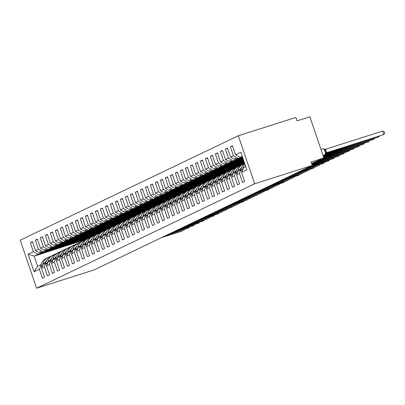 <?xml version="1.0" encoding="UTF-8"?>
<svg xmlns="http://www.w3.org/2000/svg" width="405" height="405" viewBox="0 0 405 405"><rect width="100%" height="100%" fill="white"/><g stroke="black" fill="none" stroke-linecap="round" stroke-linejoin="round"><path stroke-width="0.61" d="M238.312 135.751L295.898 117.425L297.067 120.857L309.865 116.782L323.878 157.945L311.08 162.02L312.25 165.448L254.664 183.774L238.312 135.751L20.25 240.195L36.597 288.218L254.664 183.774M90.528 237.193L40.206 253.216L83.293 239.218L41.963 252.371L43.107 251.824L38.389 249.222L35.306 240.165L37.508 239.461M32.506 241.856L30.304 242.56L32.405 241.552L35.488 250.609L40.206 253.216M40.763 266.115L39.366 269.178L42.449 278.235L44.55 277.228L41.467 268.171L44.368 266.784L45.765 263.721M45.355 262.642L43.659 263.366L41.467 268.171M95.529 234.799L45.208 250.816L88.295 236.824L46.965 249.976L48.109 249.429L43.391 246.822L40.308 237.765L42.51 237.067M35.306 240.165L37.407 239.158L40.49 248.214L45.208 250.816M44.368 266.784L47.451 275.84L49.552 274.833L46.469 265.776L49.369 264.389L50.767 261.326M50.357 260.248L48.661 260.972L46.469 265.776M100.531 232.404L50.205 248.422L93.297 234.429L51.967 247.582L53.106 247.035L48.392 244.428L45.309 235.371L47.512 234.672M40.308 237.765L42.409 236.763L45.492 245.82L50.205 248.422M49.369 264.389L52.453 273.441L54.553 272.438L51.47 263.382L54.371 261.989L55.768 258.927M55.358 257.853L53.662 258.577L51.47 263.382M105.533 230.01L55.207 246.027L98.299 232.035L56.968 245.187L58.107 244.64L53.394 242.033L50.311 232.976L52.513 232.278M45.309 235.371L47.41 234.368L50.493 243.42L55.207 246.027M54.371 261.989L57.454 271.046L59.555 270.044L56.472 260.987L59.373 259.595L60.77 256.532M60.36 255.459L58.664 256.183L56.472 260.987M110.535 227.615L60.208 243.633L103.3 229.635L61.97 242.792L63.109 242.241L58.396 239.638L55.313 230.582L57.515 229.878M50.311 232.976L52.412 231.969L55.495 241.026L60.208 243.633M59.373 259.595L62.456 268.652L64.557 267.644L61.474 258.587L64.375 257.2L65.772 254.137M65.362 253.064L63.666 253.788L61.474 258.587M115.536 225.215L65.21 241.238L108.302 227.24L66.967 240.393L68.111 239.846L63.398 237.244L60.315 228.187L62.517 227.483M55.313 230.582L57.414 229.574L60.497 238.631L65.21 241.238M64.375 257.2L67.458 266.257L69.559 265.25L66.476 256.193L69.376 254.806L70.774 251.743M70.364 250.67L68.668 251.389L66.476 256.193M120.508 222.841L70.212 238.839L113.304 224.846L71.968 237.998L73.113 237.452L68.399 234.844L65.316 225.793L67.519 225.089M60.315 228.187L62.416 227.18L65.499 236.236L70.212 238.839M69.376 254.806L72.46 263.863L74.56 262.855L71.477 253.798L74.378 252.411L75.775 249.348M75.365 248.27L73.669 248.994L71.477 253.798M125.535 220.426L75.214 236.444L118.306 222.451L76.97 235.604L78.114 235.057L73.401 232.45L70.318 223.393L72.52 222.694M65.316 225.793L67.417 224.785L70.5 233.842L75.214 236.444M74.378 252.411L77.461 261.468L79.562 260.461L76.479 251.404L79.38 250.017L80.777 246.949M80.367 245.875L78.671 246.599L76.479 251.404M130.537 218.032L80.215 234.049L123.307 220.057L81.972 233.209L83.116 232.662L78.403 230.055L75.32 220.998L77.522 220.3M70.318 223.393L72.419 222.391L75.502 231.442L80.215 234.049M79.38 250.017L82.463 259.068L84.564 258.066L81.481 249.009L84.382 247.617L85.779 244.554M85.369 243.481L83.673 244.205L81.481 249.009M135.513 215.652L85.217 231.655L128.309 217.657L86.974 230.815L88.118 230.263L83.4 227.661L80.317 218.604L82.524 217.9M75.32 220.998L77.416 219.991L80.499 229.048L85.217 231.655M84.382 247.617L87.465 256.674L89.561 255.666L86.483 246.615L89.383 245.222L90.781 242.16M90.371 241.086L88.675 241.81L86.483 246.615M140.54 213.243L90.219 229.26L133.311 215.263L91.975 228.415L93.12 227.868L88.401 225.266L85.318 216.209L87.526 215.506M80.317 218.604L82.418 217.596L85.501 226.653L90.219 229.26M89.383 245.222L92.461 254.279L94.562 253.272L91.479 244.215L94.38 242.828L95.782 239.765M95.367 238.692L93.676 239.411L91.479 244.215M145.542 210.843L95.221 226.866L138.313 212.868L96.977 226.02L98.121 225.474L93.403 222.866L90.32 213.815L92.527 213.111M85.318 216.209L87.419 215.202L90.502 224.259L95.221 226.866M94.38 242.828L97.463 251.885L99.564 250.877L96.481 241.82L99.382 240.433L100.784 237.37M100.369 236.292L98.678 237.016L96.481 241.82M150.544 208.448L100.222 224.466L143.314 210.473L101.979 223.626L103.123 223.079L98.405 220.472L95.322 211.415L97.529 210.716M90.32 213.815L92.421 212.807L95.504 221.864L100.222 224.466M99.382 240.433L102.465 249.49L104.566 248.483L101.483 239.426L104.384 238.039L105.786 234.976M105.371 233.898L103.68 234.622L101.483 239.426M155.545 206.054L105.224 222.072L148.316 208.079L106.981 221.231L108.125 220.684L103.407 218.077L100.324 209.02L102.531 208.322M95.322 211.415L97.423 210.413L100.506 219.469L105.224 222.072M104.384 238.039L107.467 247.09L109.568 246.088L106.485 237.031L109.385 235.639L110.788 232.576M110.373 231.503L108.682 232.227L106.485 237.031M160.547 203.659L110.226 219.677L153.318 205.684L111.982 218.837L113.127 218.29L108.408 215.683L105.325 206.626L107.533 205.927M100.324 209.02L102.424 208.018L105.508 217.07L110.226 219.677M109.385 235.639L112.468 244.696L114.569 243.694L111.486 234.637L114.387 233.245L115.789 230.182M115.374 229.108L113.683 229.832L111.486 234.637M165.549 201.265L115.228 217.282L158.32 203.285L116.984 216.442L118.128 215.89L113.41 213.288L110.327 204.231L112.534 203.528M105.325 206.626L107.426 205.619L110.509 214.675L115.228 217.282M114.387 233.245L117.47 242.301L119.571 241.294L116.488 232.237L119.389 230.85L120.791 227.787M120.376 226.714L118.685 227.433L116.488 232.237M170.551 198.865L120.229 214.888L163.321 200.89L121.986 214.042L123.13 213.496L118.412 210.894L115.329 201.837L117.536 201.133M110.327 204.231L112.428 203.224L115.511 212.281L120.229 214.888M119.389 230.85L122.472 239.907L124.573 238.899L121.49 229.843L124.391 228.455L125.788 225.393M125.378 224.319L123.682 225.038L121.49 229.843M175.522 196.491L125.231 212.488L168.323 198.496L126.988 211.648L128.132 211.101L123.414 208.494L120.331 199.442L122.533 198.739M115.329 201.837L117.43 200.829L120.513 209.886L125.231 212.488M124.391 228.455L127.474 237.512L129.575 236.505L126.492 227.448L129.392 226.061L130.79 222.998M130.38 221.92L128.684 222.644L126.492 227.448M180.554 194.076L130.233 210.094L173.325 196.101L131.99 209.253L133.134 208.707L128.415 206.099L125.332 197.043L127.534 196.344M120.331 199.442L122.431 198.435L125.515 207.492L130.233 210.094M129.392 226.061L132.476 235.118L134.576 234.11L131.493 225.053L134.394 223.661L135.791 220.598M135.381 219.525L133.685 220.249L131.493 225.053M185.556 191.681L135.235 207.699L178.321 193.706L136.991 206.859L138.135 206.312L133.417 203.705L130.334 194.648L132.536 193.949M125.332 197.043L127.433 196.04L130.516 205.092L135.235 207.699M134.394 223.661L137.477 232.718L139.578 231.716L136.495 222.659L139.396 221.267L140.793 218.204M140.383 217.131L138.687 217.855L136.495 222.659M190.558 189.287L140.231 205.305L183.323 191.307L141.993 204.464L143.137 203.912L138.419 201.31L135.336 192.253L137.538 191.55M130.334 194.648L132.435 193.641L135.518 202.697L140.231 205.305M139.396 221.267L142.479 230.323L144.58 229.316L141.497 220.264L144.398 218.872L145.795 215.809M145.385 214.736L143.689 215.46L141.497 220.264M195.559 186.892L145.233 202.91L188.325 188.912L146.995 202.065L148.134 201.518L143.421 198.916L140.338 189.859L142.54 189.155M135.336 192.253L137.437 191.246L140.52 200.303L145.233 202.91M144.398 218.872L147.481 227.929L149.582 226.921L146.499 217.865L149.399 216.478L150.797 213.415M150.387 212.341L148.691 213.06L146.499 217.865M200.561 184.493L150.235 200.515L193.327 186.518L151.996 199.67L153.136 199.123L148.422 196.516L145.339 187.464L147.541 186.761M140.338 189.859L142.439 188.852L145.522 197.908L150.235 200.515M149.399 216.478L152.482 225.534L154.583 224.527L151.5 215.47L154.401 214.083L155.798 211.02M155.388 209.942L153.692 210.666L151.5 215.47M205.563 182.098L155.236 198.116L198.328 184.123L156.993 197.275L158.137 196.729L153.424 194.122L150.341 185.065L152.543 184.366M145.339 187.464L147.44 186.457L150.523 195.514L155.236 198.116M154.401 214.083L157.484 223.14L159.585 222.132L156.502 213.076L159.403 211.688L160.8 208.626M160.39 207.547L158.694 208.271L156.502 213.076M210.565 179.704L160.238 195.721L203.33 181.729L161.995 194.881L163.139 194.334L158.426 191.727L155.343 182.67L157.545 181.972M150.341 185.065L152.442 184.062L155.525 193.119L160.238 195.721M159.403 211.688L162.486 220.74L164.587 219.738L161.504 210.681L164.405 209.289L165.802 206.226M165.392 205.153L163.696 205.877L161.504 210.681M215.561 177.309L165.24 193.327L208.332 179.334L166.997 192.486L168.141 191.94L163.428 189.332L160.345 180.276L162.547 179.577M155.343 182.67L157.444 181.668L160.527 190.72L165.24 193.327M164.405 209.289L167.488 218.346L169.589 217.343L166.506 208.286L169.406 206.894L170.804 203.831M170.394 202.758L168.698 203.482L166.506 208.286M220.538 174.93L170.242 190.932L213.334 176.934L171.998 190.092L173.143 189.54L168.429 186.938L165.346 177.881L167.548 177.177M160.345 180.276L162.445 179.268L165.529 188.325L170.242 190.932M169.406 206.894L172.489 215.951L174.59 214.944L171.507 205.887L174.408 204.5L175.805 201.437M175.395 200.364L173.699 201.082L171.507 205.887M225.565 172.515L175.244 188.538L218.335 174.54L177 187.692L178.144 187.145L173.426 184.543L170.348 175.486L172.55 174.783M165.346 177.881L167.447 176.874L170.525 185.93L175.244 188.538M174.408 204.5L177.491 213.556L179.587 212.549L176.509 203.492L179.41 202.105L180.807 199.042M180.397 197.969L178.701 198.688L176.509 203.492M230.536 170.14L180.245 186.138L223.337 172.145L182.002 185.298L183.146 184.751L178.428 182.144L175.345 173.092L177.552 172.388M170.348 175.486L172.444 174.479L175.527 183.536L180.245 186.138M179.41 202.105L182.493 211.162L184.589 210.154L181.506 201.098L184.407 199.711L185.809 196.648M185.394 195.569L183.703 196.293L181.506 201.098M235.568 167.726L185.247 183.743L228.339 169.751L187.004 182.903L188.148 182.356L183.43 179.749L180.346 170.692L182.554 169.994M175.345 173.092L177.446 172.084L180.529 181.141L185.247 183.743M184.407 199.711L187.49 208.767L189.591 207.76L186.508 198.703L189.408 197.311L190.811 194.248M190.396 193.175L188.705 193.899L186.508 198.703M240.57 165.331L190.249 181.349L233.341 167.356L192.005 180.508L193.15 179.962L188.431 177.355L185.348 168.298L187.555 167.599M180.346 170.692L182.447 169.69L185.53 178.742L190.249 181.349M189.408 197.311L192.491 206.368L194.592 205.365L191.509 196.309L194.41 194.916L195.812 191.854M195.397 190.78L193.706 191.504L191.509 196.309M244.595 163.25L195.25 178.954L238.343 164.956L197.007 178.114L198.151 177.562L193.433 174.96L190.35 165.903L192.557 165.2M185.348 168.298L187.449 167.29L190.532 176.347L195.25 178.954M194.41 194.916L197.493 203.973L199.594 202.966L196.511 193.914L199.412 192.522L200.814 189.459M200.399 188.386L198.708 189.11L196.511 193.914M244.347 162.526L200.252 176.56L243.344 162.562L202.009 175.714L203.153 175.168L198.435 172.565L195.352 163.509L197.559 162.805M190.35 165.903L192.451 164.896L195.534 173.953L200.252 176.56M199.412 192.522L202.495 201.579L204.596 200.571L201.513 191.514L204.414 190.127L205.816 187.064M205.401 185.991L203.71 186.71L201.513 191.514M244.099 161.803L205.254 174.165L244.043 161.635M195.352 163.509L197.453 162.501L200.536 171.558L205.254 174.165M204.414 190.127L207.497 199.184L209.598 198.177L206.515 189.12L209.415 187.733L210.818 184.67M210.403 183.592L208.712 184.315L206.515 189.12M243.85 161.074L210.256 171.766L243.795 160.912M202.561 160.41L200.353 161.114L202.454 160.107L205.537 169.163L210.256 171.766M209.415 187.733L212.498 196.79L214.599 195.782L211.516 186.725L214.417 185.338L215.814 182.27M215.404 181.197L213.713 181.921L211.516 186.725M243.607 160.35L215.257 169.371L243.552 160.183M207.562 158.016L205.355 158.714L207.456 157.712L210.539 166.769L215.257 169.371M214.417 185.338L217.5 194.39L219.601 193.387L216.518 184.331L219.419 182.939L220.816 179.876M220.406 178.802L218.71 179.526L216.518 184.331M243.359 159.626L220.259 166.976L243.304 159.459M212.564 155.621L210.357 156.32L212.458 155.317L215.541 164.369L220.259 166.976M219.419 182.939L222.502 191.995L224.603 190.988L221.52 181.936L224.421 180.544L225.818 177.481M225.408 176.408L223.712 177.132L221.52 181.936M243.111 158.902L225.261 164.582L243.056 158.735M217.561 153.227L215.359 153.925L217.46 152.918L220.543 161.975L225.261 164.582M224.421 180.544L227.504 189.601L229.605 188.593L226.522 179.536L229.422 178.149L230.82 175.087M230.41 174.013L228.714 174.732L226.522 179.536M242.863 158.173L230.263 162.187L242.808 158.011M222.563 150.827L220.36 151.531L222.461 150.523L225.544 159.58L230.263 162.187M229.422 178.149L232.505 187.206L234.606 186.199L231.523 177.142L234.424 175.755L235.821 172.692M235.411 171.614L233.715 172.338L231.523 177.142M242.62 157.449L235.259 159.788L242.56 157.282M227.564 148.432L225.362 149.136L227.463 148.129L230.546 157.186L235.259 159.788M234.424 175.755L237.507 184.812L239.608 183.804L236.525 174.747L239.426 173.36L242.509 182.412L244.61 181.41L241.527 172.353L246.827 169.811L240.848 152.25L235.548 154.791L240.261 157.393L242.271 156.431M240.413 169.219L238.717 169.943L236.525 174.747M323.878 157.945L311.592 163.524M242.372 156.725L240.261 157.393M235.548 154.791L232.465 145.734L230.364 146.742L233.447 155.793L238.16 158.401L237.021 158.947L234.839 158.188L236.404 159.241M245.729 166.587L243.719 167.548L241.527 172.353M311.617 163.59L312.468 163.387L311.668 163.742M85.526 239.593L34.152 256.112L37.609 266.267L34.066 271.72L28.087 254.153L33.387 251.616L30.304 242.56M33.387 251.616L38.105 254.219L88.057 238.322M93.059 235.928L43.107 251.824M98.061 233.533L48.109 249.429M103.062 231.139L53.106 247.035M108.064 228.739L58.107 244.64M113.066 226.344L63.109 242.241M118.068 223.95L68.111 239.846M123.069 221.555L73.113 237.452M128.071 219.161L78.114 235.057M133.073 216.766L83.116 232.662M138.075 214.367L88.118 230.263M143.076 211.972L93.12 227.868M148.078 209.577L98.121 225.474M153.075 207.183L103.123 223.079M158.077 204.788L108.125 220.684M163.078 202.389L113.127 218.29M168.08 199.994L118.128 215.89M173.082 197.599L123.13 213.496M178.084 195.205L128.132 211.101M183.085 192.81L133.134 208.707M188.087 190.416L138.135 206.312M193.089 188.016L143.137 203.912M198.091 185.622L148.134 201.518M203.092 183.227L153.136 199.123M208.094 180.832L158.137 196.729M213.096 178.438L163.139 194.334M218.098 176.038L168.141 191.94M223.099 173.644L173.143 189.54M228.101 171.249L178.144 187.145M233.103 168.855L183.146 184.751M238.105 166.46L188.148 182.356M243.101 164.065L193.15 179.962M244.453 162.83L198.151 177.562M244.205 162.106L203.153 175.168M200.536 171.558L203.437 170.166L200.353 161.114M203.437 170.166L208.155 172.773L243.957 161.382M205.537 169.163L208.438 167.771L205.355 158.714M208.438 167.771L213.157 170.378L243.709 160.653M210.539 166.769L213.44 165.377L210.357 156.32M213.44 165.377L218.158 167.984L243.461 159.929M215.541 164.369L218.442 162.982L215.359 153.925M218.442 162.982L223.16 165.589L243.218 159.206M220.543 161.975L223.444 160.588L220.36 151.531M223.444 160.588L228.162 163.19L242.97 158.477M225.544 159.58L228.445 158.193L225.362 149.136M228.445 158.193L233.164 160.795L242.722 157.753M34.066 271.72L39.366 269.178M35.488 250.609L38.389 249.222M40.49 248.214L43.391 246.822M45.492 245.82L48.392 244.428M50.493 243.42L53.394 242.033M55.495 241.026L58.396 239.638M60.497 238.631L63.398 237.244M65.499 236.236L68.399 234.844M70.5 233.842L73.401 232.45M75.502 231.442L78.403 230.055M80.499 229.048L83.4 227.661M85.501 226.653L88.401 225.266M90.502 224.259L93.403 222.866M95.504 221.864L98.405 220.472M100.506 219.469L103.407 218.077M105.508 217.07L108.408 215.683M110.509 214.675L113.41 213.288M115.511 212.281L118.412 210.894M120.513 209.886L123.414 208.494M125.515 207.492L128.415 206.099M130.516 205.092L133.417 203.705M135.518 202.697L138.419 201.31M140.52 200.303L143.421 198.916M145.522 197.908L148.422 196.516M150.523 195.514L153.424 194.122M155.525 193.119L158.426 191.727M160.527 190.72L163.428 189.332M165.529 188.325L168.429 186.938M170.525 185.93L173.426 184.543M175.527 183.536L178.428 182.144M180.529 181.141L183.43 179.749M185.53 178.742L188.431 177.355M190.532 176.347L193.433 174.96M195.534 173.953L198.435 172.565M230.546 157.186L233.447 155.793M44.803 262.82L44.423 264.394L45.421 262.526L46.003 262.243M41.963 252.371L40.034 251.495L39.781 251.616L41.345 252.664M49.805 260.425L49.177 262.116L50.417 260.132L51.005 259.848M46.965 249.976L44.783 249.217L46.347 250.27M54.807 258.031L54.179 259.721L55.419 257.737L56.006 257.453M51.967 247.582L49.785 246.822L51.349 247.875M59.808 255.636L59.181 257.327L60.421 255.337L61.008 255.059M56.968 245.187L55.039 244.306L54.786 244.428L56.351 245.481M64.81 253.236L64.177 254.932L65.423 252.943L66.01 252.664M61.97 242.792L60.041 241.912L59.788 242.033L61.352 243.086M69.812 250.842L69.432 252.416L70.424 250.548L71.012 250.27M66.967 240.393L65.038 239.517L64.79 239.638L66.354 240.686M74.814 248.447L74.434 250.022L75.426 248.154L76.013 247.87M71.968 237.998L69.792 237.239L71.356 238.292M79.815 246.053L79.436 247.622L80.428 245.759L81.015 245.476M76.97 235.604L74.793 234.844L76.358 235.897M84.817 243.658L84.437 245.227L85.43 243.364L86.017 243.081M81.972 233.209L80.043 232.328L79.795 232.45L81.359 233.503M89.819 241.258L89.186 242.954L90.431 240.965L91.019 240.686M86.974 230.815L85.045 229.934L84.797 230.055L86.361 231.108M94.821 238.864L94.441 240.438L95.433 238.57L96.02 238.292M91.975 228.415L90.047 227.539L89.799 227.661L91.363 228.714M99.822 236.469L99.438 238.044L100.435 236.176L101.022 235.892M96.977 226.02L95.048 225.145L94.8 225.266L96.365 226.314M104.824 234.075L104.191 235.766L105.437 233.781L106.024 233.498M101.979 223.626L99.802 222.866L101.366 223.919M109.826 231.68L109.193 233.371L110.438 231.387L111.026 231.103M106.981 221.231L104.804 220.472L106.368 221.525M114.823 229.286L114.195 230.977L115.44 228.987L116.027 228.709M111.982 218.837L110.054 217.956L109.806 218.077L111.37 219.13M119.824 226.886L119.197 228.582L120.442 226.592L121.029 226.314M116.984 216.442L115.055 215.561L114.807 215.683L116.372 216.736M124.826 224.492L124.446 226.066L125.444 224.198L126.026 223.919M121.986 214.042L120.057 213.167L119.804 213.288L121.373 214.336M129.828 222.097L129.448 223.671L130.445 221.803L131.028 221.52M126.988 211.648L124.806 210.889L126.375 211.942M134.83 219.702L134.202 221.393L135.447 219.409L136.029 219.125M131.99 209.253L129.808 208.494L131.372 209.547M139.831 217.308L139.204 218.999L140.444 217.009L141.031 216.731M136.991 206.859L135.062 205.978L134.809 206.099L136.374 207.152M144.833 214.908L144.205 216.604L145.446 214.615L146.033 214.336M141.993 204.464L140.064 203.583L139.811 203.705L141.375 204.758M149.835 212.514L149.455 214.088L150.447 212.22L151.035 211.942M146.995 202.065L144.813 201.31L146.377 202.363M154.837 210.119L154.457 211.694L155.449 209.825L156.036 209.542M151.996 199.67L150.068 198.794L149.815 198.916L151.379 199.964M159.838 207.724L159.459 209.294L160.451 207.431L161.038 207.147M156.993 197.275L154.816 196.516L156.381 197.569M164.84 205.33L164.46 206.899L165.453 205.036L166.04 204.753M161.995 194.881L159.818 194.122L161.382 195.175M169.842 202.93L169.209 204.626L170.454 202.637L171.042 202.358M166.997 192.486L165.068 191.606L164.82 191.727L166.384 192.78M174.844 200.536L174.211 202.232L175.456 200.242L176.043 199.964M171.998 190.092L170.07 189.211L169.822 189.332L171.386 190.385M179.845 198.141L179.466 199.716L180.458 197.848L181.045 197.569M177 187.692L175.071 186.816L174.823 186.938L176.388 187.986M184.847 195.747L184.467 197.321L185.46 195.453L186.047 195.169M182.002 185.298L179.825 184.538L181.389 185.591M189.849 193.352L189.216 195.043L190.461 193.058L191.049 192.775M187.004 182.903L184.827 182.144L186.391 183.197M194.851 190.957L194.218 192.648L195.463 190.659L196.05 190.38M192.005 180.508L190.077 179.628L189.829 179.749L191.393 180.802M199.852 188.558L199.219 190.254L200.465 188.264L201.052 187.986M197.007 178.114L195.078 177.233L194.83 177.355L196.395 178.408M204.849 186.163L204.469 187.738L205.467 185.87L206.054 185.591M202.009 175.714L200.08 174.839L199.832 174.96L201.396 176.013M244.012 161.544L208.155 172.773M209.851 183.769L209.471 185.343L210.468 183.475L211.056 183.192M207.011 173.32L205.082 172.444L204.834 172.565L206.398 173.613M243.764 160.82L213.157 170.378M214.852 181.374L214.225 183.065L215.47 181.081L216.057 180.797M212.012 170.925L209.831 170.166L211.4 171.219M243.521 160.096L218.158 167.984M219.854 178.98L219.226 180.67L220.472 178.686L221.054 178.402M217.014 168.531L214.832 167.771L216.402 168.824M243.273 159.368L223.16 165.589M224.856 176.58L224.228 178.276L225.474 176.286L226.056 176.008M222.016 166.136L220.087 165.255L219.834 165.377L221.398 166.43M243.025 158.644L228.162 163.19M229.858 174.185L229.23 175.881L230.475 173.892L231.058 173.613M227.018 163.742L225.089 162.861L224.836 162.982L226.4 164.035M242.777 157.92L233.164 160.795M234.859 171.791L234.48 173.365L235.472 171.497L236.059 171.219M232.019 161.342L230.091 160.466L229.837 160.588L231.402 161.635M242.529 157.196L237.021 158.947M242.473 157.029L238.16 158.401M239.861 169.396L239.482 170.971L240.474 169.103L241.061 168.819M240.823 170.297L239.426 173.36M232.566 146.038L230.364 146.742M28.087 254.153L34.152 256.112L38.105 254.219M37.609 266.267L41.001 264.642M36.597 288.218L94.183 269.892L312.25 165.448M235.143 158.092L234.839 158.188M230.141 160.491L229.837 160.588M225.139 162.886L224.836 162.982M220.138 165.28L219.834 165.377M215.136 167.675L214.832 167.771M210.134 170.07L209.831 170.166M205.132 172.469L204.834 172.565M200.131 174.864L199.832 174.96M195.129 177.258L194.83 177.355M190.127 179.653L189.829 179.749M185.125 182.048L184.827 182.144M180.124 184.442L179.825 184.538M175.127 186.842L174.823 186.938M170.125 189.236L169.822 189.332M165.124 191.631L164.82 191.727M160.122 194.025L159.818 194.122M155.12 196.42L154.816 196.516M150.118 198.82L149.815 198.916M145.117 201.214L144.813 201.31M140.115 203.609L139.811 203.705M135.113 206.003L134.809 206.099M130.111 208.398L129.808 208.494M125.11 210.792L124.806 210.889M120.108 213.192L119.804 213.288M115.106 215.587L114.807 215.683M110.104 217.981L109.806 218.077M105.103 220.376L104.804 220.472M100.101 222.77L99.802 222.866M95.099 225.17L94.8 225.266M90.097 227.564L89.799 227.661M85.101 229.959L84.797 230.055M80.099 232.354L79.795 232.45M75.097 234.748L74.793 234.844M70.095 237.143L69.792 237.239M65.094 239.542L64.79 239.638M60.092 241.937L59.788 242.033M55.09 244.331L54.786 244.428M50.088 246.726L49.785 246.822M45.087 249.121L44.783 249.217M40.085 251.52L39.781 251.616M382.644 131.088L384.284 131.767L384.75 133.139L383.813 134.516L382.644 131.088L325.585 149.248L326.754 152.675L383.813 134.516L326.06 153.095M326.754 152.675L325.493 153.52L325.357 154.148L325.595 151.733L324.845 149.911L324.035 149.232L325.585 149.248M326.693 152.695L326.222 152.948A1.595 1.473 -115.6 0 1 326.334 152.898M324.035 149.232L323.61 149.02M244.691 163.539A11.608 10.727 64.4 0 0 240.717 170.267L242.296 170.662M244.929 164.233A11.608 10.727 64.4 0 0 242.62 169.361L240.717 170.267M245.602 166.212A9.867 9.118 64.4 0 0 245.238 166.819M325.66 153.824L378.812 136.915L325.579 154.052M379.333 136.146L378.812 136.915L378.624 136.369M244.655 163.433A11.608 10.727 64.4 0 0 243.339 163.949L241.436 164.86A11.608 10.727 64.4 0 0 235.72 172.667L237.295 173.056M243.339 163.949A11.608 10.727 64.4 0 0 237.619 171.755L235.72 172.667M241.679 167.255A9.867 9.118 64.4 0 0 240.195 169.29M323.033 155.464L373.81 139.31L323.094 155.647M374.331 138.54L373.81 139.31L373.623 138.763M239.952 165.741A11.608 10.727 64.4 0 0 238.337 166.349L236.434 167.255A11.608 10.727 64.4 0 0 230.718 175.061L232.293 175.451M238.337 166.349A11.608 10.727 64.4 0 0 232.617 174.15L230.718 175.061M236.677 169.649A9.867 9.118 64.4 0 0 235.194 171.685M241.35 168.009A9.867 9.118 64.4 0 0 241.031 167.994M323.281 156.193L368.808 141.704L323.342 156.376M369.33 140.935L368.808 141.704L368.621 141.158M234.951 168.136A11.608 10.727 64.4 0 0 233.336 168.743L231.432 169.654A11.608 10.727 64.4 0 0 225.717 177.456L227.296 177.846M233.336 168.743A11.608 10.727 64.4 0 0 227.615 176.545L225.717 177.456M241.213 168.369A11.608 10.727 64.4 0 0 240.843 168.247M231.675 172.049A9.867 9.118 64.4 0 0 230.192 174.079M236.348 170.404A9.867 9.118 64.4 0 0 236.029 170.394M323.529 156.917L363.806 144.099L323.59 157.099M364.328 143.329L363.806 144.099L363.619 143.557M229.949 170.53A11.608 10.727 64.4 0 0 228.334 171.138L226.43 172.049A11.608 10.727 64.4 0 0 220.715 179.85L222.294 180.245M228.334 171.138A11.608 10.727 64.4 0 0 222.613 178.939L220.715 179.85M236.211 170.763A11.608 10.727 64.4 0 0 235.842 170.642M226.673 174.444A9.867 9.118 64.4 0 0 225.19 176.474M231.346 172.798A9.867 9.118 64.4 0 0 231.027 172.788M323.777 157.641L358.805 146.494L323.838 157.823M359.326 145.724L358.805 146.494L358.617 145.952M224.947 172.925A11.608 10.727 64.4 0 0 223.332 173.532L221.434 174.444A11.608 10.727 64.4 0 0 215.713 182.245L217.293 182.64M223.332 173.532A11.608 10.727 64.4 0 0 217.612 181.339L215.713 182.245M231.209 173.163A11.608 10.727 64.4 0 0 230.84 173.041M221.672 176.838A9.867 9.118 64.4 0 0 220.188 178.873M226.344 175.193A9.867 9.118 64.4 0 0 226.03 175.183M320.973 159.337L353.803 148.888L319.722 159.94M354.324 148.124L353.803 148.888L353.621 148.346M219.945 175.319A11.608 10.727 64.4 0 0 218.33 175.927L216.432 176.838A11.608 10.727 64.4 0 0 210.711 184.645L212.291 185.034M218.33 175.927A11.608 10.727 64.4 0 0 212.61 183.733L210.711 184.645M226.208 175.557A11.608 10.727 64.4 0 0 225.838 175.436M216.67 179.233A9.867 9.118 64.4 0 0 215.192 181.268M221.343 177.587A9.867 9.118 64.4 0 0 221.029 177.577M314.052 162.344L348.801 151.288L312.802 162.942M349.323 150.518L348.801 151.288L348.619 150.741M214.944 177.719A11.608 10.727 64.4 0 0 213.329 178.327L211.43 179.233A11.608 10.727 64.4 0 0 205.71 187.039L207.289 187.429M213.329 178.327A11.608 10.727 64.4 0 0 207.608 186.128L205.71 187.039M221.206 177.952A11.608 10.727 64.4 0 0 220.836 177.83M211.668 181.627A9.867 9.118 64.4 0 0 210.19 183.662M216.341 179.982A9.867 9.118 64.4 0 0 216.027 179.972M311.718 163.888L343.799 153.682L311.779 164.071M344.326 152.913L343.799 153.682L343.617 153.136M209.942 180.114A11.608 10.727 64.4 0 0 208.327 180.721L206.428 181.627A11.608 10.727 64.4 0 0 200.708 189.434L202.287 189.823M208.327 180.721A11.608 10.727 64.4 0 0 202.606 188.522L200.708 189.434M216.204 180.346A11.608 10.727 64.4 0 0 215.835 180.225M206.666 184.022A9.867 9.118 64.4 0 0 205.188 186.057M211.339 182.382A9.867 9.118 64.4 0 0 211.025 182.366M311.966 164.617L338.798 156.077L312.027 164.8M339.324 155.307L338.798 156.077L338.615 155.535M204.94 182.508A11.608 10.727 64.4 0 0 203.325 183.116L201.427 184.027A11.608 10.727 64.4 0 0 195.706 191.828L197.286 192.223M203.325 183.116A11.608 10.727 64.4 0 0 197.605 190.917L195.706 191.828M211.202 182.741A11.608 10.727 64.4 0 0 210.833 182.62M201.665 186.422A9.867 9.118 64.4 0 0 200.186 188.452M206.337 184.776A9.867 9.118 64.4 0 0 206.023 184.766M312.214 165.341L333.796 158.471L311.739 165.691M334.322 157.702L333.796 158.471L333.614 157.93M199.938 184.903A11.608 10.727 64.4 0 0 198.323 185.51L196.425 186.422A11.608 10.727 64.4 0 0 190.704 194.223L192.284 194.618M198.323 185.51A11.608 10.727 64.4 0 0 192.603 193.312L190.704 194.223M206.201 185.141A11.608 10.727 64.4 0 0 205.831 185.019M196.663 188.816A9.867 9.118 64.4 0 0 195.185 190.851M201.336 187.171A9.867 9.118 64.4 0 0 201.022 187.161M307.987 167.488L328.794 160.866L306.737 168.09M329.321 160.096L328.794 160.866L328.612 160.324M194.937 187.297A11.608 10.727 64.4 0 0 193.322 187.905L191.423 188.816A11.608 10.727 64.4 0 0 185.703 196.617L187.282 197.012M193.322 187.905A11.608 10.727 64.4 0 0 187.606 195.711L185.703 196.617M201.199 187.535A11.608 10.727 64.4 0 0 200.829 187.414M191.661 191.211A9.867 9.118 64.4 0 0 190.183 193.246M196.334 189.565A9.867 9.118 64.4 0 0 196.02 189.555M302.986 169.882L323.792 163.266L301.74 170.485M324.319 162.496L323.792 163.266L323.61 162.719M189.935 189.692A11.608 10.727 64.4 0 0 188.32 190.299L186.422 191.211A11.608 10.727 64.4 0 0 180.701 199.017L182.28 199.407M188.32 190.299A11.608 10.727 64.4 0 0 182.604 198.106L180.701 199.017M196.197 189.93A11.608 10.727 64.4 0 0 195.833 189.808M186.659 193.605A9.867 9.118 64.4 0 0 185.181 195.64M191.332 191.96A9.867 9.118 64.4 0 0 191.018 191.95M297.989 172.282L317.545 166.258L296.738 172.879M319.317 164.891L318.791 165.66L318.608 165.113M184.933 192.091A11.608 10.727 64.4 0 0 183.318 192.699L181.42 193.605A11.608 10.727 64.4 0 0 175.699 201.412L177.279 201.801M183.318 192.699A11.608 10.727 64.4 0 0 177.603 200.5L175.699 201.412M191.195 192.324A11.608 10.727 64.4 0 0 190.831 192.203M181.658 196A9.867 9.118 64.4 0 0 180.179 198.035M186.33 194.359A9.867 9.118 64.4 0 0 186.016 194.344M292.987 174.677L313.794 168.055L291.737 175.274M314.315 167.285L313.794 168.055L313.607 167.508M179.936 194.486A11.608 10.727 64.4 0 0 178.316 195.094L176.418 196.005A11.608 10.727 64.4 0 0 170.697 203.806L172.277 204.196M178.316 195.094A11.608 10.727 64.4 0 0 172.601 202.895L170.697 203.806M186.194 194.719A11.608 10.727 64.4 0 0 185.829 194.597M176.656 198.399A9.867 9.118 64.4 0 0 175.178 200.429M181.329 196.754A9.867 9.118 64.4 0 0 181.015 196.744M287.985 177.071L307.542 171.047L286.735 177.668M309.314 169.68L308.792 170.449L308.605 169.908M174.935 196.881A11.608 10.727 64.4 0 0 173.315 197.488L171.416 198.399A11.608 10.727 64.4 0 0 165.696 206.201L167.275 206.596M173.315 197.488A11.608 10.727 64.4 0 0 167.599 205.289L165.696 206.201M181.192 197.113A11.608 10.727 64.4 0 0 180.827 196.992M171.654 200.794A9.867 9.118 64.4 0 0 170.176 202.824M176.327 199.149A9.867 9.118 64.4 0 0 176.013 199.138M282.984 179.466L302.54 173.446L281.733 180.063M304.312 172.074L303.791 172.844L303.603 172.302M169.933 199.275A11.608 10.727 64.4 0 0 168.318 199.883L166.415 200.794A11.608 10.727 64.4 0 0 160.694 208.595L162.273 208.99M168.318 199.883A11.608 10.727 64.4 0 0 162.597 207.689L160.694 208.595M176.19 199.513A11.608 10.727 64.4 0 0 175.826 199.392M166.652 203.189A9.867 9.118 64.4 0 0 165.174 205.224M171.325 201.543A9.867 9.118 64.4 0 0 171.011 201.533M277.982 181.86L298.789 175.238L276.731 182.463M299.31 174.474L298.789 175.238L298.601 174.697M164.931 201.67A11.608 10.727 64.4 0 0 163.316 202.277L161.413 203.189A11.608 10.727 64.4 0 0 155.692 210.995L157.272 211.385M163.316 202.277A11.608 10.727 64.4 0 0 157.596 210.084L155.692 210.995M171.188 201.908A11.608 10.727 64.4 0 0 170.824 201.786M161.651 205.583A9.867 9.118 64.4 0 0 160.172 207.618M166.323 203.938A9.867 9.118 64.4 0 0 166.01 203.928M272.98 184.26L292.537 178.235L271.73 184.857M294.308 176.869L293.787 177.638L293.6 177.091M159.929 204.069A11.608 10.727 64.4 0 0 158.315 204.677L156.411 205.583A11.608 10.727 64.4 0 0 150.69 213.389L152.27 213.779M158.315 204.677A11.608 10.727 64.4 0 0 152.594 212.478L150.69 213.389M166.192 204.302A11.608 10.727 64.4 0 0 165.822 204.181M156.654 207.978A9.867 9.118 64.4 0 0 155.171 210.013M161.322 206.332A9.867 9.118 64.4 0 0 161.008 206.322M267.978 186.654L287.535 180.63L266.728 187.252M289.307 179.263L288.785 180.033L288.598 179.486M154.928 206.464A11.608 10.727 64.4 0 0 153.313 207.071L151.409 207.983A11.608 10.727 64.4 0 0 145.694 215.784L147.268 216.174M153.313 207.071A11.608 10.727 64.4 0 0 147.592 214.873L145.694 215.784M161.19 206.697A11.608 10.727 64.4 0 0 160.82 206.575M151.652 210.377A9.867 9.118 64.4 0 0 150.169 212.407M156.32 208.732A9.867 9.118 64.4 0 0 156.006 208.722M262.977 189.049L283.783 182.427L261.726 189.646M284.305 181.658L283.783 182.427L283.596 181.885M149.926 208.858A11.608 10.727 64.4 0 0 148.311 209.466L146.407 210.377A11.608 10.727 64.4 0 0 140.692 218.179L142.266 218.573M148.311 209.466A11.608 10.727 64.4 0 0 142.59 217.267L140.692 218.179M156.188 209.091A11.608 10.727 64.4 0 0 155.819 208.97M146.65 212.772A9.867 9.118 64.4 0 0 145.167 214.802M151.323 211.126A9.867 9.118 64.4 0 0 151.004 211.116M257.975 191.444L277.531 185.424L256.724 192.041M279.303 184.052L278.782 184.822L278.594 184.28M144.924 211.253A11.608 10.727 64.4 0 0 143.309 211.861L141.406 212.772A11.608 10.727 64.4 0 0 135.69 220.573L137.265 220.968M143.309 211.861A11.608 10.727 64.4 0 0 137.589 219.662L135.69 220.573M151.186 211.491A11.608 10.727 64.4 0 0 150.817 211.369M141.649 215.166A9.867 9.118 64.4 0 0 140.165 217.202M146.321 213.521A9.867 9.118 64.4 0 0 146.002 213.511M252.973 193.838L272.53 187.819L251.723 194.44M274.301 186.447L273.78 187.216L273.593 186.675M139.922 213.648A11.608 10.727 64.4 0 0 138.307 214.255L136.404 215.166A11.608 10.727 64.4 0 0 130.688 222.968L132.268 223.363M138.307 214.255A11.608 10.727 64.4 0 0 132.587 222.061L130.688 222.968M146.185 213.886A11.608 10.727 64.4 0 0 145.815 213.764M136.647 217.561A9.867 9.118 64.4 0 0 135.164 219.596M141.32 215.916A9.867 9.118 64.4 0 0 141.001 215.905M247.971 196.233L268.778 189.616L246.721 196.835M269.3 188.846L268.778 189.616L268.591 189.069M134.921 216.042A11.608 10.727 64.4 0 0 133.306 216.65L131.407 217.561A11.608 10.727 64.4 0 0 125.687 225.367L127.266 225.757M133.306 216.65A11.608 10.727 64.4 0 0 127.585 224.456L125.687 225.367M141.183 216.28A11.608 10.727 64.4 0 0 140.813 216.159M131.645 219.956A9.867 9.118 64.4 0 0 130.162 221.991M136.318 218.31A9.867 9.118 64.4 0 0 135.999 218.3M242.97 198.632L262.526 192.608L241.719 199.23M264.298 191.241L263.776 192.01L263.594 191.464M129.919 218.442A11.608 10.727 64.4 0 0 128.304 219.049L126.406 219.956A11.608 10.727 64.4 0 0 120.685 227.762L122.264 228.152M128.304 219.049A11.608 10.727 64.4 0 0 122.583 226.851L120.685 227.762M136.181 218.675A11.608 10.727 64.4 0 0 135.812 218.553M126.643 222.35A9.867 9.118 64.4 0 0 125.16 224.385M131.316 220.71A9.867 9.118 64.4 0 0 131.002 220.695M237.968 201.027L257.524 195.002L236.717 201.624M259.296 193.636L258.775 194.405L258.592 193.863M124.917 220.836A11.608 10.727 64.4 0 0 123.302 221.444L121.404 222.355A11.608 10.727 64.4 0 0 115.683 230.156L117.263 230.546M123.302 221.444A11.608 10.727 64.4 0 0 117.582 229.245L115.683 230.156M131.179 221.069A11.608 10.727 64.4 0 0 130.81 220.948M121.642 224.75A9.867 9.118 64.4 0 0 120.163 226.78M126.314 223.104A9.867 9.118 64.4 0 0 126.001 223.094M232.966 203.421L252.523 197.397L231.716 204.019M254.294 196.03L253.773 196.8L253.591 196.258M119.915 223.231A11.608 10.727 64.4 0 0 118.3 223.838L116.402 224.75A11.608 10.727 64.4 0 0 110.681 232.551L112.261 232.946M118.3 223.838A11.608 10.727 64.4 0 0 112.58 231.64L110.681 232.551M126.178 223.464A11.608 10.727 64.4 0 0 125.808 223.342M116.64 227.144A9.867 9.118 64.4 0 0 115.162 229.174M121.313 225.499A9.867 9.118 64.4 0 0 120.999 225.489M227.964 205.816L247.521 199.797L226.714 206.418M249.298 198.425L248.771 199.194L248.589 198.652M114.914 225.625A11.608 10.727 64.4 0 0 113.299 226.233L111.4 227.144A11.608 10.727 64.4 0 0 105.68 234.946L107.259 235.34M113.299 226.233A11.608 10.727 64.4 0 0 107.578 234.039L105.68 234.946M121.176 225.863A11.608 10.727 64.4 0 0 120.806 225.742M111.638 229.539A9.867 9.118 64.4 0 0 110.16 231.574M116.311 227.893A9.867 9.118 64.4 0 0 115.997 227.883M222.963 208.21L243.769 201.594L221.712 208.813M244.296 200.824L243.769 201.594L243.587 201.047M109.912 228.02A11.608 10.727 64.4 0 0 108.297 228.628L106.399 229.539A11.608 10.727 64.4 0 0 100.678 237.345L102.257 237.735M108.297 228.628A11.608 10.727 64.4 0 0 102.576 236.434L100.678 237.345M116.174 228.258A11.608 10.727 64.4 0 0 115.805 228.136M106.636 231.933A9.867 9.118 64.4 0 0 105.158 233.969M111.309 230.288A9.867 9.118 64.4 0 0 110.995 230.278M217.961 210.61L237.517 204.586L216.71 211.207M239.294 203.219L238.768 203.988L238.585 203.442M104.91 230.42A11.608 10.727 64.4 0 0 103.295 231.027L101.397 231.933A11.608 10.727 64.4 0 0 95.676 239.74L97.256 240.13M103.295 231.027A11.608 10.727 64.4 0 0 97.575 238.828L95.676 239.74M111.172 230.653A11.608 10.727 64.4 0 0 110.803 230.531M101.635 234.328A9.867 9.118 64.4 0 0 100.156 236.363M106.307 232.688A9.867 9.118 64.4 0 0 105.994 232.673M212.959 213.005L232.516 206.98L211.709 213.602M234.292 205.613L233.766 206.383L233.584 205.836M99.908 232.814A11.608 10.727 64.4 0 0 98.293 233.422L96.395 234.333A11.608 10.727 64.4 0 0 90.674 242.134L92.254 242.524M98.293 233.422A11.608 10.727 64.4 0 0 92.578 241.223L90.674 242.134M106.171 233.047A11.608 10.727 64.4 0 0 105.806 232.926M96.633 236.728A9.867 9.118 64.4 0 0 95.155 238.758M101.306 235.082A9.867 9.118 64.4 0 0 100.992 235.072M207.962 215.399L227.514 209.375L206.712 215.997M229.291 208.008L228.764 208.777L228.582 208.236M94.907 235.209A11.608 10.727 64.4 0 0 93.292 235.816L91.393 236.728A11.608 10.727 64.4 0 0 85.673 244.529L87.252 244.924M93.292 235.816A11.608 10.727 64.4 0 0 87.576 243.618L85.673 244.529M101.169 235.442A11.608 10.727 64.4 0 0 100.805 235.32M91.631 239.122A9.867 9.118 64.4 0 0 90.153 241.152M96.304 237.477A9.867 9.118 64.4 0 0 95.99 237.467M202.961 217.794L222.517 211.774L201.71 218.391M224.289 210.403L223.768 211.172L223.58 210.63M89.905 237.603A11.608 10.727 64.4 0 0 88.29 238.211L86.392 239.122A11.608 10.727 64.4 0 0 80.671 246.923L82.25 247.318M88.29 238.211A11.608 10.727 64.4 0 0 82.574 246.012L80.671 246.923M96.167 237.841A11.608 10.727 64.4 0 0 95.803 237.72M86.629 241.517A9.867 9.118 64.4 0 0 85.151 243.552M91.302 239.871A9.867 9.118 64.4 0 0 90.988 239.861M197.959 220.188L218.766 213.567L196.708 220.791M219.287 212.797L218.766 213.567L218.578 213.025M84.908 239.998A11.608 10.727 64.4 0 0 83.288 240.605L81.39 241.517A11.608 10.727 64.4 0 0 75.669 249.318L77.249 249.713M83.288 240.605A11.608 10.727 64.4 0 0 77.573 248.412L75.669 249.318M91.166 240.236A11.608 10.727 64.4 0 0 90.801 240.114M81.628 243.911A9.867 9.118 64.4 0 0 80.149 245.946M86.3 242.266A9.867 9.118 64.4 0 0 85.987 242.256M192.957 222.583L213.764 215.966L191.707 223.185M214.285 215.197L213.764 215.966L213.577 215.419M79.906 242.392A11.608 10.727 64.4 0 0 78.292 243L76.388 243.911A11.608 10.727 64.4 0 0 70.667 251.718L72.247 252.107M78.292 243A11.608 10.727 64.4 0 0 72.571 250.806L70.667 251.718M86.164 242.63A11.608 10.727 64.4 0 0 85.799 242.509M76.626 246.306A9.867 9.118 64.4 0 0 75.148 248.341M81.299 244.66A9.867 9.118 64.4 0 0 80.985 244.65M187.955 224.983L207.512 218.958L186.705 225.58M209.284 217.591L208.762 218.361L208.575 217.814M74.905 244.792A11.608 10.727 64.4 0 0 73.29 245.4L71.386 246.306A11.608 10.727 64.4 0 0 65.666 254.112L67.245 254.502M73.29 245.4A11.608 10.727 64.4 0 0 67.569 253.201L65.666 254.112M81.162 245.025A11.608 10.727 64.4 0 0 80.797 244.903M71.624 248.7A9.867 9.118 64.4 0 0 70.146 250.735M76.297 247.06A9.867 9.118 64.4 0 0 75.983 247.045M182.954 227.377L203.761 220.755L181.703 227.974M204.282 219.986L203.761 220.755L203.573 220.214M69.903 247.187A11.608 10.727 64.4 0 0 68.288 247.794L66.385 248.705A11.608 10.727 64.4 0 0 60.664 256.507L62.243 256.902M68.288 247.794A11.608 10.727 64.4 0 0 62.567 255.595L60.664 256.507M76.165 247.42A11.608 10.727 64.4 0 0 75.796 247.298M66.628 251.1A9.867 9.118 64.4 0 0 65.144 253.13M71.295 249.455A9.867 9.118 64.4 0 0 70.981 249.445M177.952 229.772L198.759 223.15L176.702 230.369M199.28 222.38L198.759 223.15L198.571 222.608M64.901 249.581A11.608 10.727 64.4 0 0 63.286 250.189L61.383 251.1A11.608 10.727 64.4 0 0 55.662 258.901L57.242 259.296M63.286 250.189A11.608 10.727 64.4 0 0 57.566 257.99L55.662 258.901M71.164 249.814A11.608 10.727 64.4 0 0 70.794 249.693M61.626 253.495A9.867 9.118 64.4 0 0 60.142 255.525M66.293 251.849A9.867 9.118 64.4 0 0 65.98 251.839M172.95 232.166L193.757 225.544L171.7 232.769M194.278 224.775L193.757 225.544L193.57 225.003M59.899 251.976A11.608 10.727 64.4 0 0 58.285 252.583L56.381 253.495A11.608 10.727 64.4 0 0 50.665 261.296L52.24 261.691M58.285 252.583A11.608 10.727 64.4 0 0 52.564 260.39L50.665 261.296M66.162 252.214A11.608 10.727 64.4 0 0 65.792 252.092M56.624 255.889A9.867 9.118 64.4 0 0 55.141 257.924M61.297 254.244A9.867 9.118 64.4 0 0 60.978 254.234M167.948 234.561L188.755 227.944L166.698 235.163M189.277 227.175L188.755 227.944L188.568 227.397M54.898 254.37A11.608 10.727 64.4 0 0 53.283 254.978L51.379 255.889A11.608 10.727 64.4 0 0 45.664 263.695L47.238 264.085M53.283 254.978A11.608 10.727 64.4 0 0 47.562 262.784L45.664 263.695M61.16 254.608A11.608 10.727 64.4 0 0 60.79 254.487M51.622 258.284A9.867 9.118 64.4 0 0 50.139 260.319M56.295 256.638A9.867 9.118 64.4 0 0 55.976 256.628M162.947 236.96L182.503 230.936L161.696 237.558M184.275 229.569L183.754 230.339L183.566 229.792M49.896 256.77A11.608 10.727 64.4 0 0 48.281 257.377L46.378 258.284A11.608 10.727 64.4 0 0 40.662 266.09L42.241 266.48M48.281 257.377A11.608 10.727 64.4 0 0 42.56 265.179L40.662 266.09M56.158 257.003A11.608 10.727 64.4 0 0 55.789 256.881M46.621 260.678A9.867 9.118 64.4 0 0 45.137 262.713M51.293 259.038A9.867 9.118 64.4 0 0 50.974 259.023M324.643 154.826A3.119 1.185 -107.7 0 0 324.704 154.811A3.119 1.185 -107.7 0 0 324.764 154.791A0.724 0.668 64.4 0 0 324.916 154.715A3.119 1.185 -107.7 0 0 324.982 151.252A3.119 1.185 -107.7 0 0 322.962 148.797A3.119 1.185 -107.7 0 0 322.906 148.817L320.978 149.43L322.962 148.797L324.785 149.308M324.911 154.72L322.988 155.333L324.911 154.72A0.724 0.668 -115.6 0 0 324.992 154.685L326.157 152.969M325.721 152.482A1.595 0.258 177.6 0 0 326.749 152.644M324.845 149.911L325.6 149.268M322.998 155.358L324.992 154.685M325.605 151.774L325.144 150.452"/></g></svg>
